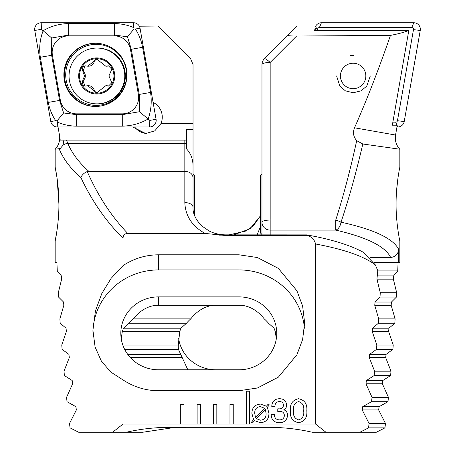 <?xml version="1.0" encoding="UTF-8"?>
<svg xmlns="http://www.w3.org/2000/svg" width="455" height="455" viewBox="0 0 455 455"><rect width="100%" height="100%" fill="white"/><g stroke="black" fill="none" stroke-linecap="round" stroke-linejoin="round"><path stroke-width="0.68" d="M59.451 135.038L60.231 140.1L63.905 140.1L62.995 145.27L60.617 148.046L59.178 148.666L55.163 149.212A16.414 16.414 0 0 0 59.451 135.038L58.121 127.445M134.657 126.973A16.414 16.391 -90 0 0 146.737 133.503M132.752 126.973L145.708 133.537L154.768 130.858L160.899 123.686A16.414 16.391 -90 0 0 153.102 102.386M56.96 177.456L55.163 167.184C55.106 166.826 59.082 185.083 58.911 204.181C59.065 223.2 55.106 241.406 55.163 241.042L57.034 230.264M307.443 235.542L306.653 234.877C330.654 239.131 349.394 244.853 362.88 252.036L375.301 264.838C364.006 256.284 344.088 249.329 315.542 243.977C314.502 239.688 311.806 236.879 307.443 235.542L225.856 235.542L205.057 233.426C192.107 226.243 185.367 215.966 184.827 202.594L184.827 171.285C189.775 171.683 192.511 173.747 193.034 177.484L193.034 166.308C193.051 159.25 190.861 153.426 186.47 148.831L186.47 140.1L60.231 140.1M123.043 379.931L111.06 372.247L101.488 361.355L95.112 347.063L92.917 330.33L95.442 310.867L101.857 293.418L111.122 278.341L123.043 265.612C133.884 258.491 145.725 254.885 158.567 254.806L238.989 254.806L257.371 257.524L278.38 268.399L296.916 290.785L302.62 306.039L304.64 322.771L302.62 339.498L296.916 354.752L278.38 377.144L257.371 388.018L238.989 390.737L158.567 390.737C145.725 390.652 133.884 387.051 123.043 379.931L123.043 424.043L112.624 432.25L78.675 432.25L70.042 427.865L69.513 423.508L76.36 409.938L75.871 406.673L67.027 401.702L66.561 397.346L72.624 383.781L72.191 380.511L64.394 375.546L63.99 371.189L69.308 357.624L68.921 354.354L62.113 349.389L61.766 345.032L66.385 331.462L66.049 328.197L60.174 323.232L59.884 318.875L63.836 305.305L63.541 302.035L58.564 297.07L58.325 292.713L61.635 279.148L61.385 275.878L57.273 270.913L56.92 262.376L55.163 262.376L55.163 241.042M58.911 203.942L57.108 178.479M55.163 167.184L55.163 149.212M58.172 148.808L57.108 148.95M249.658 424.043L249.658 391.22L246.377 391.22L246.377 424.043L315.542 424.043L325.962 432.25L359.911 432.25L368.55 427.865L369.079 423.508L362.226 409.938L362.715 406.673L371.559 401.702L372.025 397.346L365.962 383.781L366.4 380.511L374.198 375.546L374.601 371.189L369.278 357.624L369.665 354.354L376.473 349.389L376.82 345.032L372.201 331.462L372.537 328.197L378.412 323.232L378.702 318.875L374.749 305.305L375.045 302.035L380.022 297.07L380.261 292.713L376.95 279.148L377.769 270.628L375.301 264.838M315.542 243.977L315.542 424.043M205.057 233.426L127.753 233.426C124.715 233.563 123.146 235.172 123.043 238.238C106.163 221.591 92.098 201.338 80.853 177.484C71.151 169.101 64.144 160.092 59.832 150.446L59.178 148.666M123.043 265.612L123.043 238.238M123.043 424.043L184.008 424.043L184.008 404.347L180.726 404.347L180.726 424.043M184.008 424.043L200.416 424.043L200.416 404.347L197.134 404.347L197.134 424.043M200.416 424.043L216.83 424.043L216.83 404.347L213.549 404.347L213.549 424.043M216.83 424.043L233.244 424.043L233.244 404.347L229.963 404.347L229.963 424.043M233.244 424.043L246.377 424.043M279.086 422.718C274.046 422.422 271.396 419.743 271.152 414.681L274.308 414.511C274.405 417.872 276.1 419.664 279.398 419.88C282.458 419.857 284.13 418.361 284.409 415.387C284.045 412.6 282.39 411.257 279.45 411.354L277.76 411.428L277.777 408.8L278.761 408.829C281.594 409.068 283.164 407.868 283.459 405.223C283.272 402.777 281.912 401.555 279.393 401.572C276.356 401.799 274.871 403.483 274.939 406.622L271.783 406.451C271.936 401.668 274.376 399.092 279.091 398.728C283.601 398.631 286.11 400.73 286.616 405.035C286.656 407.208 285.723 408.783 283.806 409.756C286.326 410.78 287.577 412.662 287.566 415.404C286.98 420.272 284.153 422.712 279.086 422.718M254.544 420.676L252.497 422.951L251.45 422.257L253.577 419.59L251.899 413.413C251.973 407.606 254.857 404.501 260.556 404.097L266.465 406.207L268.319 403.96L269.354 404.91L267.398 407.259L268.945 413.424C268.888 419.197 266.038 422.291 260.391 422.718L254.544 420.676M306.818 410.751C307.398 417.474 304.657 421.466 298.588 422.718C292.548 421.449 289.818 417.457 290.404 410.751C289.812 404.029 292.542 400.019 298.588 398.728C304.657 400.002 307.404 404.012 306.818 410.751M59.832 150.446A8.207 6.956 -22.9 0 1 60.617 148.046M62.995 145.27A8.207 6.956 -22.9 0 1 67.806 143.342L66.47 140.1L63.905 140.1M80.853 177.484C82.082 174.822 84.209 172.843 87.235 171.558C97.973 195.877 111.481 216.5 127.753 233.426M88.793 171.285L184.827 171.285L184.827 143.342L67.806 143.342C72.055 153.341 79.051 162.657 88.793 171.285L87.235 171.558M194.672 215.875L194.672 175.391L193.034 173.747L193.034 64.576L190.628 58.775L157.891 26.032L139.349 26.202M193.034 129.686L186.47 129.658L186.47 140.1L66.47 140.1M59.468 135.033L58.837 131.569M139.503 26.504L139.418 26.032M112.624 432.25L126.291 432.25C140.697 428.974 155.286 427.33 170.056 427.325L268.53 427.325C283.306 427.33 297.894 428.974 312.295 432.25L325.962 432.25M193.034 177.484L193.034 207.298A8.207 4.709 0 0 0 184.827 202.594M158.567 369.801L238.989 369.801A37.748 36.463 -0 0 0 276.737 333.339A37.748 36.463 -0 0 0 238.989 296.876L158.567 296.876A37.748 36.463 -0 0 0 120.814 333.339A37.748 36.463 -0 0 0 158.567 369.801M276.339 338.645L275.229 331.462L274.064 328.197L268.49 323.232A37.748 36.463 -0 0 0 264.241 318.875C257.78 310.81 250.25 306.289 241.662 305.305L155.894 305.305C147.306 306.289 139.776 310.81 133.315 318.875A37.748 36.463 -0 0 0 129.066 323.232L123.493 328.197L122.327 331.462L121.218 338.645M304.429 328.237A65.651 63.416 -0 0 0 238.989 269.923L158.567 269.923A65.651 63.416 -0 0 0 92.934 331.883M306.653 234.877L225.856 234.86C219.85 234.82 214.322 233.551 209.272 231.066L201.599 225.834C195.502 219.344 192.647 213.167 193.034 207.298M265.396 409.415L256.25 418.6L260.402 420.192C264.292 419.846 266.192 417.65 266.101 413.606L265.396 409.415M255.477 417.428L264.571 408.277L260.436 406.622C256.472 406.992 254.572 409.255 254.737 413.402L255.477 417.428M298.611 401.572C294.567 402.874 292.884 405.934 293.56 410.751C292.889 415.551 294.573 418.594 298.611 419.88C302.66 418.6 304.344 415.557 303.661 410.751C304.344 405.923 302.66 402.863 298.611 401.572M111.799 82.719L108.921 75.962L111.799 69.2L108.432 65.821L105.793 66.208L96.722 59.053L87.724 66.203L85.04 65.816L82.861 71.776L84.607 75.962L82.73 80.262L85.04 86.103L87.718 85.711L96.722 92.865L105.782 85.716L108.432 86.097L111.799 82.719M105.793 66.214L106.527 66.214A5.915 5.909 -90 0 0 108.051 66.015L107.306 66.015M108.051 66.015A3.378 3.378 90 0 1 108.779 65.838M85.415 86.08A3.378 3.378 90 0 1 83.481 80.262A5.915 5.909 -90 0 0 83.606 71.776L82.861 71.776M69.046 75.962A27.903 27.863 -90 0 0 96.909 103.859A27.903 27.863 -90 0 0 124.772 75.962A27.903 27.863 -90 0 0 96.909 48.059A27.903 27.863 -90 0 0 69.046 75.962M96.716 57.904A18.052 18.029 -90 0 0 78.687 75.962A18.052 18.029 -90 0 0 96.716 94.014A18.052 18.029 -90 0 0 114.745 75.962A18.052 18.029 -90 0 0 96.716 57.904M96.909 103.859L97.489 103.859A27.903 27.863 -90 0 0 125.352 75.962A27.903 27.863 -90 0 0 97.489 48.059L96.909 48.059M79.506 75.962A17.233 17.21 -90 0 0 96.716 93.195A17.233 17.21 -90 0 0 113.926 75.962A17.233 17.21 -90 0 0 96.716 58.723A17.233 17.21 -90 0 0 79.506 75.962M83.606 71.776A3.378 3.378 90 0 1 85.415 65.838M87.724 66.208L88.463 66.208A5.915 5.909 -90 0 0 94.168 61.829L93.423 61.829M94.168 61.829A3.378 3.378 90 0 1 97.103 59.076M108.785 86.08A3.378 3.378 90 0 1 108.216 85.961A5.915 5.909 -90 0 0 106.521 85.711L105.782 85.711M97.103 92.843A3.378 3.378 90 0 1 94.208 90.261A5.915 5.909 -90 0 0 88.452 85.705L87.718 85.705M95.408 43.265A31.594 31.549 -90 0 0 63.859 74.859A31.594 31.549 -90 0 0 95.408 106.453A31.594 31.549 -90 0 0 126.962 74.859A31.594 31.549 -90 0 0 95.408 43.265M60.356 100.276A16.414 16.391 -90 0 0 76.497 113.841L122.27 113.841A16.414 16.391 -90 0 0 138.411 94.577L130.46 49.441A16.414 16.391 -90 0 0 114.319 35.882L68.551 35.882A16.414 16.391 -90 0 0 52.41 55.14L60.356 100.276L59.577 100.418L63.598 112.959L76.525 114.66L76.497 113.841M50.789 121.548A6.563 6.558 -90 0 0 57.245 126.973L149.615 126.973A6.563 6.558 -90 0 0 156.071 119.267L140.032 28.176A6.563 6.558 -90 0 0 133.577 22.75L41.206 22.75A6.563 6.558 -90 0 0 34.751 30.457L50.789 121.548L55.72 120.7C52.001 115.143 49.515 109.046 48.275 102.415L40.33 57.279C38.942 48.048 39.881 39.204 43.151 30.747L41.405 29.313L41.206 22.75M139.452 111.72L148.154 118.977C140.242 123.532 131.62 125.927 122.293 126.149L76.525 126.149A11.489 0.603 -90 0 0 76.525 114.66L122.293 114.66L139.452 111.72L139.241 94.435L131.296 49.299L127.451 36.758L114.347 35.058L68.574 35.058L51.722 38.004L43.151 30.747C50.784 26.191 59.264 23.797 68.574 23.569L114.347 23.569C121.081 23.637 127.542 24.991 133.725 27.613L134.088 28.921L135.397 29.018C138.957 34.58 141.357 40.677 142.591 47.303L150.542 92.439C151.942 101.675 151.151 110.519 148.154 118.977L149.814 120.404L156.071 119.267M76.525 126.149C69.791 126.081 63.416 124.733 57.393 122.105L57.097 120.802L55.72 120.7M51.722 38.004L51.631 55.288L52.41 55.14M63.598 112.959L57.097 120.802M134.088 28.921L127.451 36.758M315.651 26.202A6.563 6.558 90 0 1 321.423 22.75L413.794 22.75A6.563 6.558 90 0 1 420.249 30.457L404.211 121.548A6.563 6.558 90 0 1 397.755 126.973L396.965 126.973M317.391 30.434L317.641 29.006A1.769 1.769 90 0 1 319.382 27.545L411.752 27.545A1.769 1.769 90 0 1 413.493 29.62L397.448 120.712A1.769 1.769 90 0 1 395.708 122.173L392.858 122.173M396.828 148.808L395.822 148.666M356.703 140.68L362.8 143.996C356.225 172.502 348.962 198.562 340.994 222.188A8.207 2.03 -162.2 0 0 335.733 220.061C343.406 196.105 350.396 169.647 356.703 140.68C353.37 136.79 352.642 132.502 354.525 127.804L395.549 135.038A16.414 16.414 0 0 0 399.837 149.212L399.837 167.184C399.894 166.809 395.93 185.06 396.089 204.067C395.918 223.104 399.894 241.417 399.837 241.042L399.837 262.376L398.648 262.376L398.648 249.221C398.239 254.186 395.566 256.927 390.635 257.456C385.374 246.462 367.071 237.345 335.733 230.111L270.173 230.111L270.173 234.86M395.549 135.038L397.027 126.598L396.686 125.199L392.335 125.199L408.812 30.434C404.643 32.18 398.529 33.841 390.464 35.405C378.93 68.773 366.946 99.571 354.525 127.804M370.296 75.962L366.787 86.052L361.168 90.801L353.216 92.78L345.317 90.801L339.834 86.052L336.603 75.962M397.943 178.127L396.618 190.258M261.966 234.86L261.966 222.188A8.207 7.928 -0 0 0 270.173 230.111L270.173 220.061L335.733 220.061L335.733 230.111A8.207 5.187 102.6 0 0 340.994 222.188C373.652 229.343 392.87 238.352 398.648 249.221M362.8 143.996L399.837 149.212M398.079 262.376L397.727 270.913L393.615 275.878L393.365 279.148L396.675 292.713L396.436 297.07L391.459 302.035L391.163 305.305L395.116 318.875L394.826 323.232L388.951 328.197L388.615 331.462L393.234 345.032L392.887 349.389L386.079 354.354L385.692 357.624L391.01 371.189L390.606 375.546L382.809 380.511L382.376 383.781L388.439 397.346L387.973 401.702L379.129 406.673L378.64 409.938L385.487 423.508L384.958 427.865L376.325 432.25L359.911 432.25M390.464 35.405L296.597 36.03L270.173 62.454A8.207 1.53 -135 0 0 264.372 58.775L297.109 26.032L315.582 26.032L316.145 27.402L314.325 30.434L408.812 30.434M261.966 222.188L261.966 64.576A8.207 8.207 0 0 1 264.372 58.775A8.207 8.207 0 0 0 261.966 64.576A8.207 2.121 180 0 1 270.173 62.454L270.173 220.061A8.207 2.121 180 0 0 261.966 222.188M296.597 36.03C290.739 36.025 287.856 35.752 287.935 35.206M384.958 427.865L368.55 427.865M398.648 262.376L373.97 262.376M370.046 257.456L390.635 257.456M260.328 215.994L250.045 228.768L233.785 234.86M260.328 226.891L257.126 234.86M397.727 270.913L377.747 270.913M238.989 369.801L216.011 369.801A37.748 36.463 0 0 1 178.661 338.645M187.835 369.801L178.428 349.389A37.748 36.463 0 0 1 178.263 345.976A37.748 36.463 0 0 1 178.275 345.032L179.77 331.462L180.936 328.197L186.51 323.232A37.748 36.463 0 0 1 190.759 318.875C197.22 310.81 204.75 306.289 213.338 305.305L216.011 305.174M395.116 318.875L378.702 318.875M190.759 318.875L133.315 318.875M394.826 323.232L378.412 323.232M186.51 323.232L129.066 323.232M393.234 345.032L376.82 345.032M178.275 345.032L122.81 345.032M392.887 349.389L376.473 349.389M178.428 349.389L124.67 349.389M391.01 371.189L374.601 371.189M390.606 375.546L374.198 375.546M396.675 292.713L380.261 292.713M396.436 297.07L380.022 297.07M388.439 397.346L372.025 397.346M387.973 401.702L371.559 401.702M385.487 423.508L369.079 423.508M186.47 427.325L171.939 427.865L155.525 427.865M171.939 427.865L142.705 432.25L126.291 432.25M315.611 30.434L316.145 27.402M350.242 55.709A20.515 20.486 90 0 1 353.535 55.442M351.084 63.404A12.717 12.7 90 0 1 365.666 73.915A12.717 12.7 90 0 1 355.173 88.515A12.717 12.7 90 0 1 340.59 78.004A12.717 12.7 90 0 1 351.084 63.404M261.966 173.747L260.328 175.391L260.328 232.835L261.966 234.473M193.034 123.686L160.899 123.686M186.47 143.484A8.207 7.109 0 0 0 184.827 143.342L184.827 140.1M158.567 305.174L158.567 296.876M238.989 305.174L238.989 296.876M238.989 254.806L238.989 269.923M158.567 254.806L158.567 269.923M225.856 235.542L225.856 234.86M83.481 80.262L82.73 80.262M108.216 85.961L107.465 85.961M94.208 90.261L93.457 90.261M96.181 105.378A30.519 30.474 -90 0 0 126.655 74.859A30.519 30.474 -90 0 0 96.181 44.345A30.519 30.474 -90 0 0 65.708 74.859A30.519 30.474 -90 0 0 96.181 105.378M95.732 43.27A31.594 31.549 -90 0 0 64.502 74.859A31.594 31.549 -90 0 0 95.732 106.453M133.725 27.613L133.577 22.75M135.397 29.018L140.032 28.176M41.405 29.313L34.751 30.457M57.393 122.105L57.245 126.973M149.814 120.404L149.615 126.973M40.33 57.279L51.631 55.288L59.577 100.418L48.275 102.415M68.574 23.569A11.489 0.603 -90 0 1 68.574 35.058L68.551 35.882M114.347 23.569L114.319 35.882M142.591 47.303L130.46 49.441M150.542 92.439L138.411 94.577M122.293 126.149L122.27 113.841M397.448 120.712L404.211 121.548M395.708 122.173L397.755 126.973M413.493 29.62L420.249 30.457M411.752 27.545L413.794 22.75M319.382 27.545L321.423 22.75M317.641 29.006L315.958 28.483M393.615 275.878L377.201 275.878M229.144 234.86L245.728 231.066L253.401 225.834L260.328 215.875M225.856 235.144L218.861 235.144M391.163 305.305L374.749 305.305M213.338 305.305L155.894 305.305M391.459 302.035L375.045 302.035M388.951 328.197L372.537 328.197M180.936 328.197L123.493 328.197M388.615 331.462L372.201 331.462M179.77 331.462L122.327 331.462M386.079 354.354L369.665 354.354M180.618 354.354L127.718 354.354M385.692 357.624L369.278 357.624M182.063 357.624L130.403 357.624M382.809 380.511L366.4 380.511M393.365 279.148L376.95 279.148M382.376 383.781L365.962 383.781M379.129 406.673L362.715 406.673M378.64 409.938L362.226 409.938"/></g></svg>
